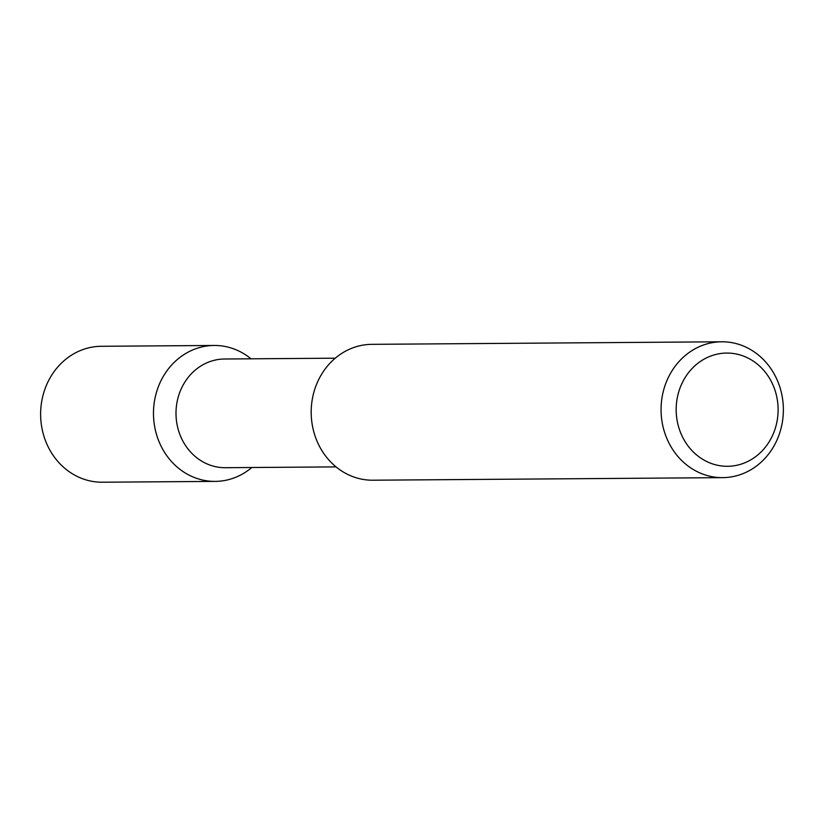 <?xml version="1.0" encoding="UTF-8"?>
<svg xmlns="http://www.w3.org/2000/svg" width="824" height="824" viewBox="0 0 824 824"><rect width="100%" height="100%" fill="white"/><g stroke="black" fill="none" stroke-linecap="round" stroke-linejoin="round"><path stroke-width="1.24" d="M214.168 345.462A67.97 61.192 -90.4 0 0 198.553 347.831A67.97 61.192 89.6 0 0 154.047 422.63A67.97 61.192 89.6 0 0 215.157 481.391L102.31 482.215A67.97 61.192 89.6 0 1 41.2 423.454A67.97 61.192 89.6 0 1 85.706 348.655A67.97 61.192 -90.4 0 1 101.321 346.286L214.168 345.462A67.97 61.192 -90.4 0 1 251.011 358.811M215.157 481.391A67.97 61.192 89.6 0 0 230.772 479.022A67.97 61.192 -90.4 0 0 251.804 467.507M336.048 466.889L225.323 467.702A54.343 48.925 89.6 0 1 176.46 420.704A54.343 48.925 89.6 0 1 212.046 360.902A54.343 48.925 -90.4 0 1 224.53 359.007L335.255 358.193M356.246 346.708A67.939 61.161 -90.4 0 1 371.851 344.339L721.711 341.785A67.939 61.161 -90.4 0 1 782.8 400.516A67.939 61.161 -90.4 0 1 738.314 475.273A67.939 61.161 89.6 0 1 722.71 477.642L372.85 480.207A67.939 61.161 -90.4 0 1 311.76 421.466A67.939 61.161 -90.4 0 1 356.246 346.708M721.711 341.785A67.939 61.161 -90.4 0 0 706.106 344.144A67.939 61.161 89.6 0 0 661.631 418.901A67.939 61.161 89.6 0 0 722.71 477.642M713.718 355.041A56.609 50.964 -90.4 0 1 776.311 394.851A56.609 50.964 -90.4 0 1 740.56 464.314A56.609 50.964 89.6 0 1 677.967 424.494A56.609 50.964 89.6 0 1 713.718 355.041"/></g></svg>
